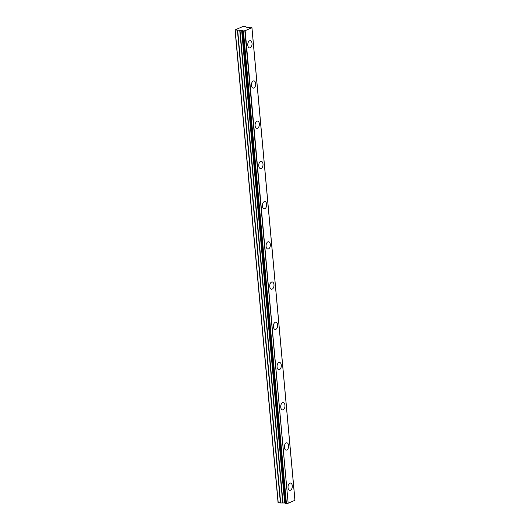 <?xml version="1.0" encoding="UTF-8"?>
<svg xmlns="http://www.w3.org/2000/svg" width="530" height="530" viewBox="0 0 530 530"><rect width="100%" height="100%" fill="white"/><g stroke="black" fill="none" stroke-linecap="round" stroke-linejoin="round"><path stroke-width="0.79" d="M252.022 43.367A3.65 2.127 95.4 0 0 250.246 40.658A3.65 2.127 95.4 0 0 247.782 45.216A3.65 2.127 95.4 0 0 249.557 47.925A3.65 2.127 95.4 0 0 252.022 43.367M292.282 485.765A3.65 2.127 95.4 0 0 290.506 483.055A3.65 2.127 95.4 0 0 288.042 487.607A3.65 2.127 95.4 0 0 289.817 490.316A3.65 2.127 95.4 0 0 292.282 485.765M288.618 445.544A3.65 2.127 95.4 0 0 286.849 442.835A3.65 2.127 95.4 0 0 284.385 447.393A3.65 2.127 95.4 0 0 286.16 450.102A3.65 2.127 95.4 0 0 288.618 445.544M284.961 405.324A3.65 2.127 95.4 0 0 283.186 402.621A3.65 2.127 95.4 0 0 280.721 407.173A3.65 2.127 95.4 0 0 282.497 409.882A3.65 2.127 95.4 0 0 284.961 405.324M281.304 365.11A3.65 2.127 95.4 0 0 279.529 362.401A3.65 2.127 95.4 0 0 277.064 366.959A3.65 2.127 95.4 0 0 278.84 369.668A3.65 2.127 95.4 0 0 281.304 365.11M277.64 324.89A3.65 2.127 95.4 0 0 275.865 322.18A3.65 2.127 95.4 0 0 273.401 326.738A3.65 2.127 95.4 0 0 275.176 329.448A3.65 2.127 95.4 0 0 277.64 324.89M273.983 284.676A3.65 2.127 95.4 0 0 272.208 281.967A3.65 2.127 95.4 0 0 269.743 286.518A3.65 2.127 95.4 0 0 271.519 289.228A3.65 2.127 95.4 0 0 273.983 284.676M270.32 244.456A3.65 2.127 95.4 0 0 268.544 241.746A3.65 2.127 95.4 0 0 266.087 246.304A3.65 2.127 95.4 0 0 267.855 249.014A3.65 2.127 95.4 0 0 270.32 244.456M266.663 204.235A3.65 2.127 95.4 0 0 264.887 201.532A3.65 2.127 95.4 0 0 262.423 206.084A3.65 2.127 95.4 0 0 264.198 208.794A3.65 2.127 95.4 0 0 266.663 204.235M262.999 164.022A3.65 2.127 95.4 0 0 261.23 161.312A3.65 2.127 95.4 0 0 258.766 165.87A3.65 2.127 95.4 0 0 260.535 168.58A3.65 2.127 95.4 0 0 262.999 164.022M259.342 123.801A3.65 2.127 95.4 0 0 257.567 121.092A3.65 2.127 95.4 0 0 255.102 125.65A3.65 2.127 95.4 0 0 256.878 128.359A3.65 2.127 95.4 0 0 259.342 123.801M255.679 83.588A3.65 2.127 95.4 0 0 253.91 80.878A3.65 2.127 95.4 0 0 251.445 85.429A3.65 2.127 95.4 0 0 253.214 88.139A3.65 2.127 95.4 0 0 255.679 83.588M241.839 30.415L235.042 29.938L242.607 26.639L245.894 26.712L246.37 27.235L248.173 27.441L251.565 27.249L251.955 27.692L245.158 30.68L243.091 30.939L241.839 30.415L284.842 502.97L241.925 30.448M284.842 502.97L280.695 502.957L237.692 30.396M235.042 29.938L278.045 502.493L280.695 502.957M251.902 27.739L294.912 500.3L288.161 503.235L245.158 30.68M244.833 30.727L288.161 503.235M287.843 503.288L286.425 503.467L243.422 30.906M243.091 30.939L286.094 503.5L286.425 503.467M286.094 503.5L285.339 503.427L242.329 30.872M242.25 30.853L285.339 503.427M235.221 30.197L278.224 502.751M241.786 30.336L284.789 502.897M237.42 30.402L280.423 502.963M239.712 30.137L282.715 502.698M282.987 502.692L239.984 30.13M241.634 30.289L284.643 502.851M251.955 27.692L294.958 500.254M242.223 30.826L285.226 503.387"/></g></svg>
